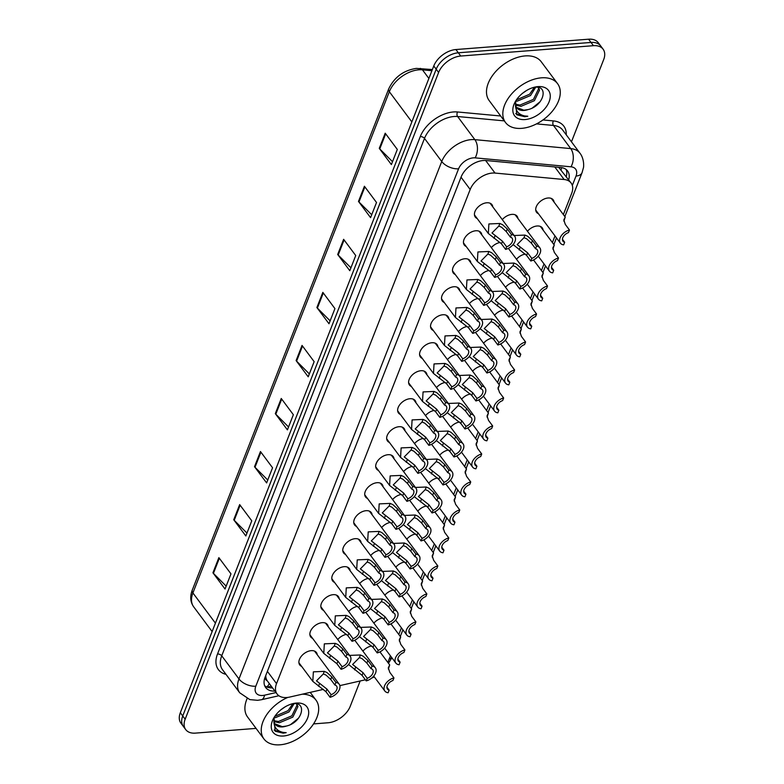 <?xml version="1.0" encoding="UTF-8"?>
<svg xmlns="http://www.w3.org/2000/svg" width="784" height="784" viewBox="0 0 784 784"><rect width="100%" height="100%" fill="white"/><g stroke="black" fill="none" stroke-linecap="round" stroke-linejoin="round"><path stroke-width="1.18" d="M527.456 231.241A10.388 6.507 -36.7 0 1 537.089 225.988A10.388 6.507 -36.7 0 1 542.244 227.86A10.388 6.507 -36.7 0 1 543.077 230.065M538.432 213.718A10.388 6.507 -36.7 0 1 536.56 212.288A10.388 6.507 -36.7 0 1 538.118 203.624A10.388 6.507 -36.7 0 1 548.055 197.999A10.388 6.507 -36.7 0 1 553.22 199.871A10.388 6.507 -36.7 0 1 554.053 202.076M502.299 219.628A10.388 6.507 -36.7 0 1 511.932 214.375A10.388 6.507 -36.7 0 1 517.097 216.257A10.388 6.507 -36.7 0 1 517.93 218.462M466.186 246.49A10.388 6.507 -36.7 0 1 464.304 245.059A10.388 6.507 -36.7 0 1 465.863 236.386A10.388 6.507 -36.7 0 1 475.81 230.761A10.388 6.507 -36.7 0 1 480.964 232.642A10.388 6.507 -36.7 0 1 481.797 234.847M455.21 274.478A10.388 6.507 -36.7 0 1 453.338 273.048A10.388 6.507 -36.7 0 1 454.896 264.384A10.388 6.507 -36.7 0 1 464.834 258.759A10.388 6.507 -36.7 0 1 469.998 260.631A10.388 6.507 -36.7 0 1 470.831 262.836M444.244 302.477A10.388 6.507 -36.7 0 1 442.372 301.046A10.388 6.507 -36.7 0 1 443.93 292.373A10.388 6.507 -36.7 0 1 453.867 286.748A10.388 6.507 -36.7 0 1 459.032 288.62A10.388 6.507 -36.7 0 1 459.865 290.825M433.278 330.466A10.388 6.507 -36.7 0 1 431.396 329.035A10.388 6.507 -36.7 0 1 432.954 320.372A10.388 6.507 -36.7 0 1 442.901 314.747A10.388 6.507 -36.7 0 1 448.056 316.618A10.388 6.507 -36.7 0 1 448.889 318.823M422.302 358.455A10.388 6.507 -36.7 0 1 420.43 357.034A10.388 6.507 -36.7 0 1 421.988 348.361A10.388 6.507 -36.7 0 1 431.925 342.735A10.388 6.507 -36.7 0 1 437.09 344.607A10.388 6.507 -36.7 0 1 437.923 346.812M411.335 386.453A10.388 6.507 -36.7 0 1 409.454 385.022A10.388 6.507 -36.7 0 1 411.012 376.349A10.388 6.507 -36.7 0 1 420.959 370.724A10.388 6.507 -36.7 0 1 426.114 372.606A10.388 6.507 -36.7 0 1 426.947 374.811M400.359 414.442A10.388 6.507 -36.7 0 1 398.488 413.011A10.388 6.507 -36.7 0 1 400.046 404.348A10.388 6.507 -36.7 0 1 409.983 398.723A10.388 6.507 -36.7 0 1 415.148 400.595A10.388 6.507 -36.7 0 1 415.981 402.8M389.393 442.441A10.388 6.507 -36.7 0 1 387.521 441.01A10.388 6.507 -36.7 0 1 389.08 432.337A10.388 6.507 -36.7 0 1 399.017 426.712A10.388 6.507 -36.7 0 1 404.181 428.583A10.388 6.507 -36.7 0 1 405.014 430.788M378.417 470.429A10.388 6.507 -36.7 0 1 376.545 468.999A10.388 6.507 -36.7 0 1 378.104 460.335A10.388 6.507 -36.7 0 1 388.041 454.71A10.388 6.507 -36.7 0 1 393.205 456.582A10.388 6.507 -36.7 0 1 394.038 458.787M367.451 498.418A10.388 6.507 -36.7 0 1 365.579 496.997A10.388 6.507 -36.7 0 1 367.137 488.324A10.388 6.507 -36.7 0 1 377.075 482.699A10.388 6.507 -36.7 0 1 382.239 484.571A10.388 6.507 -36.7 0 1 383.072 486.776M356.485 526.417A10.388 6.507 -36.7 0 1 354.603 524.986A10.388 6.507 -36.7 0 1 356.161 516.313A10.388 6.507 -36.7 0 1 366.108 510.688A10.388 6.507 -36.7 0 1 371.263 512.569A10.388 6.507 -36.7 0 1 372.096 514.774M345.509 554.406A10.388 6.507 -36.7 0 1 343.637 552.975A10.388 6.507 -36.7 0 1 345.195 544.312A10.388 6.507 -36.7 0 1 355.132 538.686A10.388 6.507 -36.7 0 1 360.297 540.558A10.388 6.507 -36.7 0 1 361.13 542.763M334.543 582.404A10.388 6.507 -36.7 0 1 332.671 580.973A10.388 6.507 -36.7 0 1 334.219 572.3A10.388 6.507 -36.7 0 1 344.166 566.675A10.388 6.507 -36.7 0 1 349.321 568.547A10.388 6.507 -36.7 0 1 350.164 570.752M323.567 610.393A10.388 6.507 -36.7 0 1 321.695 608.962A10.388 6.507 -36.7 0 1 323.253 600.299A10.388 6.507 -36.7 0 1 333.19 594.674A10.388 6.507 -36.7 0 1 338.355 596.546A10.388 6.507 -36.7 0 1 339.188 598.751M312.6 638.382A10.388 6.507 -36.7 0 1 310.729 636.961A10.388 6.507 -36.7 0 1 312.287 628.288A10.388 6.507 -36.7 0 1 322.224 622.663A10.388 6.507 -36.7 0 1 327.389 624.534A10.388 6.507 -36.7 0 1 328.222 626.739M301.634 666.38A10.388 6.507 -36.7 0 1 299.753 664.95A10.388 6.507 -36.7 0 1 301.311 656.277A10.388 6.507 -36.7 0 1 311.258 650.651A10.388 6.507 -36.7 0 1 316.413 652.533A10.388 6.507 -36.7 0 1 317.246 654.738M477.152 218.491A10.388 6.507 -36.7 0 1 475.28 217.07A10.388 6.507 -36.7 0 1 476.839 208.397A10.388 6.507 -36.7 0 1 486.776 202.772A10.388 6.507 -36.7 0 1 491.94 204.644A10.388 6.507 -36.7 0 1 492.773 206.849M563.363 214.571L571.663 193.403A19.482 12.211 143.3 0 0 571.095 183.015A19.482 12.211 143.3 0 0 564.137 179.516L495.027 173.068A19.482 12.211 143.3 0 0 492.303 173.058A19.482 12.211 143.3 0 0 470.184 189.473L276.527 683.628A19.482 12.211 143.3 0 0 277.085 694.007A19.482 12.211 143.3 0 0 289.668 697.074L323.518 689.342M267.158 680.669A19.482 12.211 -36.7 0 1 265.796 676.004L265.688 676.269A6.497 4.067 143.3 0 0 267.158 680.669L277.085 694.007M571.095 183.015L558.659 167.296M265.796 675.406L265.796 676.004M387.845 662.451L390.442 655.826M398.811 634.462L401.408 627.827M409.787 606.463L412.384 599.838M420.753 578.474L423.35 571.85M431.719 550.486L434.326 543.851M442.695 522.487L445.292 515.862M453.662 494.498L456.259 487.864M464.638 466.5L467.235 459.875M475.604 438.511L478.201 431.886M486.57 410.522L489.177 403.887M497.546 382.523L500.143 375.899M508.512 354.535L511.109 347.9M519.488 326.536L522.085 319.911M530.454 298.547L533.051 291.913M541.43 270.558L544.027 263.924M552.397 242.56L554.994 235.935M371.655 678.091A19.482 12.211 143.3 0 0 374.321 676.906M339.864 685.618L365.383 679.787M516.489 259.23A10.388 6.507 -36.7 0 1 525.378 254.065M505.513 287.228A10.388 6.507 -36.7 0 1 514.412 282.054M494.547 315.217A10.388 6.507 -36.7 0 1 503.436 310.052M483.571 343.206A10.388 6.507 -36.7 0 1 492.47 338.041M472.605 371.204A10.388 6.507 -36.7 0 1 481.503 366.04M461.639 399.193A10.388 6.507 -36.7 0 1 470.527 394.029M450.663 427.192A10.388 6.507 -36.7 0 1 459.561 422.017M439.697 455.181A10.388 6.507 -36.7 0 1 448.585 450.016M428.721 483.169A10.388 6.507 -36.7 0 1 437.619 478.005M417.754 511.168A10.388 6.507 -36.7 0 1 426.643 506.003M406.778 539.157A10.388 6.507 -36.7 0 1 415.677 533.992M395.812 567.155A10.388 6.507 -36.7 0 1 404.711 561.981M384.846 595.144A10.388 6.507 -36.7 0 1 393.735 589.98M373.87 623.143A10.388 6.507 -36.7 0 1 382.768 617.968M362.904 651.132A10.388 6.507 -36.7 0 1 371.792 645.967M491.333 247.626A10.388 6.507 -36.7 0 1 500.231 242.462M480.357 275.615A10.388 6.507 -36.7 0 1 489.255 270.451M469.391 303.614A10.388 6.507 -36.7 0 1 478.289 298.439M458.424 331.603A10.388 6.507 -36.7 0 1 467.313 326.438M447.448 359.591A10.388 6.507 -36.7 0 1 456.347 354.427M436.482 387.59A10.388 6.507 -36.7 0 1 445.371 382.425M425.506 415.579A10.388 6.507 -36.7 0 1 434.405 410.414M414.54 443.577A10.388 6.507 -36.7 0 1 423.438 438.403M403.574 471.566A10.388 6.507 -36.7 0 1 412.462 466.402M392.598 499.555A10.388 6.507 -36.7 0 1 401.496 494.39M381.632 527.554A10.388 6.507 -36.7 0 1 390.52 522.389M370.656 555.542A10.388 6.507 -36.7 0 1 379.554 550.378M359.689 583.541A10.388 6.507 -36.7 0 1 368.588 578.367M348.723 611.53A10.388 6.507 -36.7 0 1 357.612 606.365M337.747 639.519A10.388 6.507 -36.7 0 1 346.646 634.354M256.064 728.385L195.402 733.118A19.482 12.211 -36.7 0 1 185.72 729.6L183.299 726.356A19.482 12.211 -36.7 0 1 182.741 715.968L436.198 69.208A19.482 12.211 -36.7 0 1 458.326 52.793L591.018 42.444A19.482 12.211 -36.7 0 1 600.701 45.962A19.482 12.211 -36.7 0 0 591.018 42.444L458.326 52.793A19.482 12.211 -36.7 0 0 436.198 69.208L182.741 715.968A19.482 12.211 -36.7 0 0 183.299 726.356L180.879 723.113A19.482 12.211 -36.7 0 1 180.32 712.725L433.777 65.964A19.482 12.211 -36.7 0 1 455.906 49.539L588.598 39.2A19.482 12.211 -36.7 0 1 598.28 42.718L603.121 49.206A19.482 12.211 -36.7 0 1 603.68 59.584L571.458 141.816M226.174 586.128L213.424 573.359A5.194 2.852 -158.6 0 1 212.934 572.8L225.037 589.029L230.976 573.868L218.873 557.64L212.934 572.8M246.96 533.081L234.21 520.302A5.194 2.852 -158.6 0 1 233.73 519.743L245.833 535.972L251.772 520.821L239.669 504.592L233.73 519.743M267.756 480.024L255.006 467.254A5.194 2.852 -158.6 0 1 254.516 466.696L266.619 482.924L272.558 467.764L260.464 451.535L254.516 466.696M288.551 426.966L275.801 414.197A5.194 2.852 -158.6 0 1 275.311 413.638L287.414 429.867L293.353 414.707L281.25 398.478L275.311 413.638M392.51 161.69L379.76 148.921A5.194 2.852 -158.6 0 1 379.27 148.362L391.373 164.591L397.312 149.43L385.209 133.202L379.27 148.362M371.714 214.747L358.964 201.978A5.194 2.852 -158.6 0 1 358.484 201.419L370.577 217.648L376.516 202.488L364.423 186.259L358.484 201.419M350.928 267.805L338.178 255.035A5.194 2.852 -158.6 0 1 337.688 254.477L349.791 270.705L355.73 255.545L343.627 239.316L337.688 254.477M330.133 320.862L317.383 308.083A5.194 2.852 -158.6 0 1 316.893 307.524L328.996 323.753L334.935 308.602L322.841 292.373L316.893 307.524M309.337 373.909L296.587 361.14A5.194 2.852 -158.6 0 1 296.107 360.581L308.2 376.81L314.149 361.649L302.046 345.421L296.107 360.581M568.704 179.81A19.482 12.211 143.3 0 0 567.606 170.99A19.482 12.211 143.3 0 0 560.658 167.492L485.992 160.524A19.482 12.211 143.3 0 0 483.267 160.514A19.482 12.211 143.3 0 0 461.149 176.929L265.11 677.16A19.482 12.211 143.3 0 0 265.668 687.539A19.482 12.211 143.3 0 0 274.91 691.086M185.72 729.6A19.482 12.211 -36.7 0 1 185.161 719.222L438.619 72.451A19.482 12.211 -36.7 0 1 460.747 56.036L593.439 45.688A19.482 12.211 -36.7 0 1 603.121 49.206M360.16 680.982L350.223 706.355A19.482 12.211 -36.7 0 1 328.094 722.77L313.541 723.906M272.489 687.842A19.482 12.211 -36.7 0 1 264.678 685.755M566.185 169.53A19.482 12.211 -36.7 0 1 566.283 176.557M510.413 237.15L506.258 231.584L501.544 227.203L498.83 226.076L491.999 232.975L502.485 241.227L506.631 246.793A6.497 4.067 143.3 0 0 512.109 238.218A6.497 4.067 143.3 0 0 510.413 237.15L511.433 234.543L507.277 228.977L502.534 224.675L499.849 223.469L488.883 223.959L488.334 233.485L474.447 214.865M511.433 234.543A9.741 6.105 143.3 0 1 514.716 236.278A9.741 6.105 143.3 0 1 513.804 243.657A9.741 6.105 143.3 0 1 505.611 249.4L501.456 243.834L488.334 233.485M505.611 249.4L506.631 246.793M531.415 243.197L526.701 238.816L523.986 237.679L517.156 244.588L527.632 252.83L531.787 258.397A6.497 4.067 143.3 0 0 537.265 249.822A6.497 4.067 143.3 0 0 535.56 248.763L531.415 243.197L532.434 240.59L536.579 246.156L535.56 248.763M514.137 235.514L525.006 235.082L527.691 236.288L532.434 240.59M531.787 258.397L530.768 261.003L526.613 255.437L513.118 244.569M530.768 261.003A9.741 6.105 143.3 0 0 538.961 255.27A9.741 6.105 143.3 0 0 539.862 247.881A9.741 6.105 143.3 0 0 536.579 246.156M569.468 230.016L568.449 232.623A6.497 4.067 143.3 0 0 562.971 241.198A6.497 4.067 143.3 0 0 564.676 242.266L563.647 244.873A9.741 6.105 143.3 0 1 560.374 243.138A9.741 6.105 143.3 0 1 561.275 235.759A9.741 6.105 143.3 0 1 569.468 230.016L565.323 224.459L563.814 219.902L565.225 217.07L563.882 221.196M564.676 242.266L562.442 239.267M499.437 265.139L495.292 259.582L490.578 255.202L487.864 254.065L481.033 260.964L491.509 269.216L495.664 274.782A6.497 4.067 143.3 0 0 501.143 266.207A6.497 4.067 143.3 0 0 499.437 265.139L500.457 262.532L496.311 256.976L491.568 252.673L488.883 251.468L477.917 251.958L477.358 261.484L463.471 242.854M500.457 262.532A9.741 6.105 143.3 0 1 503.74 264.267A9.741 6.105 143.3 0 1 502.838 271.656A9.741 6.105 143.3 0 1 494.635 277.389L490.49 271.823L477.358 261.484M494.635 277.389L495.664 274.782M488.471 293.138L484.316 287.571L479.602 283.191L476.888 282.054L470.057 288.963L480.543 297.214L484.688 302.771A6.497 4.067 143.3 0 0 490.167 294.196A6.497 4.067 143.3 0 0 488.471 293.138L489.49 290.531L485.345 284.964L480.592 280.662L477.907 279.457L466.941 279.947L466.392 289.472L452.505 270.843M489.49 290.531A9.741 6.105 143.3 0 1 492.773 292.256A9.741 6.105 143.3 0 1 491.862 299.645A9.741 6.105 143.3 0 1 483.669 305.378L479.524 299.821L466.392 289.472M483.669 305.378L484.688 302.771M477.495 321.126L473.35 315.56L468.636 311.179L465.921 310.052L459.091 316.952L469.567 325.203L473.722 330.77A6.497 4.067 143.3 0 0 479.2 322.195A6.497 4.067 143.3 0 0 477.495 321.126L478.524 318.52L474.369 312.953L469.626 308.661L466.941 307.455L455.974 307.945L455.426 317.461L441.539 298.841M478.524 318.52A9.741 6.105 143.3 0 1 481.797 320.254A9.741 6.105 143.3 0 1 480.896 327.643A9.741 6.105 143.3 0 1 472.703 333.376L468.548 327.81L455.426 317.461M472.703 333.376L473.722 330.77M466.529 349.125L462.384 343.559L457.67 339.178L454.945 338.041L448.125 344.95L458.601 353.192L462.746 358.758A6.497 4.067 143.3 0 0 468.224 350.183A6.497 4.067 143.3 0 0 466.529 349.125L467.548 346.518L463.403 340.952L458.66 336.65L455.965 335.444L445.008 335.934L444.45 345.46L430.563 326.83M467.548 346.518A9.741 6.105 143.3 0 1 470.831 348.243A9.741 6.105 143.3 0 1 469.92 355.632A9.741 6.105 143.3 0 1 461.727 361.365L457.582 355.799L444.45 345.46M461.727 361.365L462.746 358.758M520.439 271.186L515.725 266.805L513.01 265.668L506.19 272.577L516.666 280.829L520.811 286.395A6.497 4.067 143.3 0 0 526.289 277.82A6.497 4.067 143.3 0 0 524.594 276.752L520.439 271.186L521.468 268.579L525.613 274.145L524.594 276.752M503.171 263.502L514.03 263.071L516.715 264.277L521.468 268.579M520.811 286.395L519.792 289.002L515.647 283.436L502.142 272.558M519.792 289.002A9.741 6.105 143.3 0 0 527.985 283.259A9.741 6.105 143.3 0 0 528.896 275.88A9.741 6.105 143.3 0 0 525.613 274.145M509.473 299.174L504.759 294.794L502.044 293.667L495.214 300.566L505.7 308.818L509.845 314.384A6.497 4.067 143.3 0 0 515.323 305.809A6.497 4.067 143.3 0 0 513.618 304.741L509.473 299.174L510.492 296.577L514.647 302.134L513.618 304.741M492.205 291.491L503.063 291.07L505.749 292.275L510.492 296.577M509.845 314.384L508.826 316.991L504.671 311.424L491.548 301.085M508.826 316.991A9.741 6.105 143.3 0 0 517.019 311.258A9.741 6.105 143.3 0 0 517.92 303.869A9.741 6.105 143.3 0 0 514.647 302.134M498.506 327.173L493.793 322.792L491.078 321.656L484.247 328.565L494.724 336.816L498.879 342.373A6.497 4.067 143.3 0 0 504.347 333.798A6.497 4.067 143.3 0 0 502.652 332.739L498.506 327.173L499.526 324.566L503.671 330.133L502.652 332.739M481.229 319.49L492.087 319.059L494.782 320.264L499.526 324.566M498.879 342.373L497.85 344.98L493.704 339.423L480.572 329.074M497.85 344.98A9.741 6.105 143.3 0 0 506.052 339.247A9.741 6.105 143.3 0 0 506.954 331.857A9.741 6.105 143.3 0 0 503.671 330.133M521.644 128.351A32.467 20.345 -36.7 0 1 505.513 122.5A32.467 20.345 -36.7 0 1 510.384 95.403A32.467 20.345 -36.7 0 1 541.45 77.822A32.467 20.345 -36.7 0 1 557.581 83.682A32.467 20.345 -36.7 0 1 552.71 110.769A32.467 20.345 -36.7 0 1 521.644 128.351M505.513 122.5L489.177 100.587A32.467 20.345 -36.7 0 1 494.047 73.5A32.467 20.345 -36.7 0 1 525.113 55.919A32.467 20.345 -36.7 0 1 541.244 61.769L557.581 83.682M515.539 104.262L520.017 105.046L533.453 99.372L538.569 88.808L538.216 87.475M515.637 105.134L520.978 106.34L534.414 100.656L539.529 90.101L538.657 88.063M516.401 99.891L529.612 94.217L534.423 87.279M515.774 101.136L517.136 101.185L530.572 95.511L535.707 87.21M522.262 93.512L526.623 90.454M516.45 107.369L523.859 110.201L528.073 109.584C544.037 105.899 548.927 85.27 534.815 87.249L533.865 87.347M528.073 109.584A14.68 9.202 -36.7 0 1 524.045 110.456A14.68 9.202 -36.7 0 1 516.754 107.81A14.68 9.202 -36.7 0 1 515.549 103.312L515.872 100.705M538 86.612A21.178 13.269 -36.7 0 1 549.133 101.714A21.178 13.269 -36.7 0 1 525.094 119.56A21.178 13.269 -36.7 0 1 515.078 102.067A21.178 13.269 -36.7 0 1 535.266 87.014A21.178 13.269 -36.7 0 1 538 86.612M515.578 101.185L516.744 114.768L524.761 116.718L527.789 116.238L524.672 115.954C518.067 114.454 515.029 110.24 515.549 103.312M532.287 108.025L540.088 101.744M515.686 113.621L524.653 116.571L527.789 116.238M302.32 694.183A32.467 20.345 -36.7 0 1 315.991 700.132A32.467 20.345 -36.7 0 1 311.13 727.219A32.467 20.345 -36.7 0 1 280.064 744.8A32.467 20.345 -36.7 0 1 263.934 738.94A32.467 20.345 -36.7 0 1 287.797 697.417M263.934 738.94L247.597 717.037A32.467 20.345 -36.7 0 1 247.107 698.632M273.959 720.712L278.428 721.496L291.873 715.821L296.989 705.257L296.538 703.914M274.057 721.584L279.388 722.779L292.834 717.105L297.949 706.541L296.519 703.895M274.821 716.341L288.032 710.667L292.834 703.728M274.194 717.585L275.547 717.634L288.992 711.95L294.118 703.66M280.682 709.961L285.043 706.903M274.87 723.808L282.269 726.65L286.493 726.033C302.448 722.348 307.348 701.719 293.236 703.699L292.285 703.797M286.493 726.033A14.68 9.202 -36.7 0 1 282.465 726.905A14.68 9.202 -36.7 0 1 275.174 724.249A14.68 9.202 -36.7 0 1 273.969 719.761L274.292 717.144M296.421 703.062A21.178 13.269 -36.7 0 1 307.553 718.164A21.178 13.269 -36.7 0 1 283.504 736.009A21.178 13.269 -36.7 0 1 273.498 718.507A21.178 13.269 -36.7 0 1 293.677 703.454A21.178 13.269 -36.7 0 1 296.421 703.062M273.998 717.634L275.164 731.217L283.181 733.167L286.209 732.677L283.093 732.393C276.487 730.904 273.44 726.69 273.969 719.761M290.707 724.475L298.508 718.183M274.106 730.071L283.073 733.02L286.209 732.677M455.563 377.114L451.408 371.547L446.694 367.167L443.979 366.04L437.149 372.939L447.635 381.191L451.78 386.757A6.497 4.067 143.3 0 0 457.258 378.182A6.497 4.067 143.3 0 0 455.563 377.114L456.582 374.507L452.427 368.941L447.684 364.638L444.998 363.433L434.032 363.923L433.483 373.449L419.597 354.829M456.582 374.507A9.741 6.105 143.3 0 1 459.855 376.242A9.741 6.105 143.3 0 1 458.954 383.621A9.741 6.105 143.3 0 1 450.761 389.364L446.606 383.797L433.483 373.449M450.761 389.364L451.78 386.757M444.587 405.103L440.441 399.546L435.728 395.165L433.013 394.029L426.182 400.928L436.659 409.179L440.814 414.746A6.497 4.067 143.3 0 0 446.282 406.171A6.497 4.067 143.3 0 0 444.587 405.103L445.606 402.496L441.461 396.939L436.717 392.637L434.032 391.432L423.066 391.922L422.507 401.447L408.621 382.817M445.606 402.496A9.741 6.105 143.3 0 1 448.889 404.23A9.741 6.105 143.3 0 1 447.987 411.62A9.741 6.105 143.3 0 1 439.785 417.353L435.639 411.786L422.507 401.447M439.785 417.353L440.814 414.746M433.621 433.101L429.465 427.535L424.752 423.154L422.037 422.017L415.206 428.926L425.692 437.178L429.838 442.744A6.497 4.067 143.3 0 0 435.316 434.16A6.497 4.067 143.3 0 0 433.621 433.101L434.64 430.494L430.494 424.928L425.741 420.626L423.056 419.42L412.09 419.91L411.541 429.436L397.655 410.816M434.64 430.494A9.741 6.105 143.3 0 1 437.923 432.219A9.741 6.105 143.3 0 1 437.011 439.608A9.741 6.105 143.3 0 1 428.819 445.341L424.673 439.785L411.541 429.436M428.819 445.341L429.838 442.744M487.53 355.162L482.817 350.781L480.102 349.654L473.271 356.553L483.757 364.805L487.903 370.371A6.497 4.067 143.3 0 0 493.381 361.796A6.497 4.067 143.3 0 0 491.686 360.728L487.53 355.162L488.55 352.555L492.705 358.121L491.686 360.728M470.263 347.479L481.121 347.057L483.806 348.253L488.55 352.555M487.903 370.371L486.884 372.978L482.738 367.412L469.234 356.544M486.884 372.978A9.741 6.105 143.3 0 0 495.076 367.245A9.741 6.105 143.3 0 0 495.988 359.856A9.741 6.105 143.3 0 0 492.705 358.121M476.564 383.16L471.85 378.78L469.136 377.643L462.305 384.552L472.781 392.794L476.937 398.36A6.497 4.067 143.3 0 0 482.415 389.785A6.497 4.067 143.3 0 0 480.71 388.727L476.564 383.16L477.583 380.554L481.729 386.12L480.71 388.727M459.287 375.477L470.155 375.046L472.84 376.251L477.583 380.554M476.937 398.36L475.908 400.967L471.762 395.401L458.64 385.062M475.908 400.967A9.741 6.105 143.3 0 0 484.11 395.234A9.741 6.105 143.3 0 0 485.012 387.845A9.741 6.105 143.3 0 0 481.729 386.12M465.588 411.149L460.874 406.769L458.16 405.642L451.329 412.541L461.815 420.792L465.961 426.359A6.497 4.067 143.3 0 0 471.439 417.784A6.497 4.067 143.3 0 0 469.743 416.716L465.588 411.149L466.617 408.542L470.763 414.109L469.743 416.716M448.321 403.466L459.179 403.035L461.864 404.24L466.617 408.542M465.961 426.359L464.941 428.966L460.796 423.399L447.664 413.05M464.941 428.966A9.741 6.105 143.3 0 0 473.134 423.223A9.741 6.105 143.3 0 0 474.046 415.843A9.741 6.105 143.3 0 0 470.763 414.109M422.645 461.09L418.499 455.524L413.785 451.143L411.071 450.016L404.24 456.915L414.716 465.167L418.872 470.733A6.497 4.067 143.3 0 0 424.35 462.158A6.497 4.067 143.3 0 0 422.645 461.09L423.664 458.483L419.518 452.917L414.775 448.624L412.09 447.419L401.124 447.909L400.575 457.425L386.688 438.805M423.664 458.483A9.741 6.105 143.3 0 1 426.947 460.218A9.741 6.105 143.3 0 1 426.045 467.607A9.741 6.105 143.3 0 1 417.852 473.34L413.697 467.774L400.575 457.425M417.852 473.34L418.872 470.733M411.678 489.089L407.523 483.522L402.809 479.142L400.095 478.005L393.274 484.914L403.75 493.156L407.896 498.722A6.497 4.067 143.3 0 0 413.374 490.147A6.497 4.067 143.3 0 0 411.678 489.089L412.698 486.482L408.552 480.915L403.799 476.613L401.114 475.408L390.158 475.898L389.599 485.423L375.712 466.794M412.698 486.482A9.741 6.105 143.3 0 1 415.981 488.207A9.741 6.105 143.3 0 1 415.069 495.596A9.741 6.105 143.3 0 1 406.876 501.329L402.731 495.762L389.599 485.423M406.876 501.329L407.896 498.722M400.702 517.077L396.557 511.511L391.843 507.13L389.129 506.003L382.298 512.903L392.784 521.154L396.929 526.721A6.497 4.067 143.3 0 0 402.408 518.146A6.497 4.067 143.3 0 0 400.702 517.077L401.731 514.471L397.576 508.904L392.833 504.602L390.148 503.397L379.182 503.887L378.633 513.412L364.746 494.792M401.731 514.471A9.741 6.105 143.3 0 1 405.005 516.205A9.741 6.105 143.3 0 1 404.103 523.585A9.741 6.105 143.3 0 1 395.91 529.327L391.755 523.761L378.633 513.412M395.91 529.327L396.929 526.721M389.736 545.066L385.591 539.51L380.877 535.129L378.162 533.992L371.332 540.901L381.808 549.143L385.963 554.709A6.497 4.067 143.3 0 0 391.432 546.134A6.497 4.067 143.3 0 0 389.736 545.066L390.755 542.469L386.61 536.903L381.867 532.601L379.172 531.395L368.215 531.885L367.657 541.411L353.77 522.781M390.755 542.469A9.741 6.105 143.3 0 1 394.038 544.194A9.741 6.105 143.3 0 1 393.137 551.583A9.741 6.105 143.3 0 1 384.934 557.316L380.789 551.75L367.657 541.411M384.934 557.316L385.963 554.709M378.77 573.065L374.615 567.498L369.901 563.118L367.186 561.981L360.356 568.89L370.842 577.142L374.987 582.708A6.497 4.067 143.3 0 0 380.465 574.123A6.497 4.067 143.3 0 0 378.77 573.065L379.789 570.458L375.634 564.892L370.891 560.589L368.206 559.384L357.239 559.874L356.691 569.4L342.804 550.78M379.789 570.458A9.741 6.105 143.3 0 1 383.072 572.183A9.741 6.105 143.3 0 1 382.161 579.572A9.741 6.105 143.3 0 1 373.968 585.305L369.823 579.748L356.691 569.4M373.968 585.305L374.987 582.708M454.622 439.148L449.908 434.757L447.194 433.63L440.363 440.53L450.849 448.781L454.994 454.348A6.497 4.067 143.3 0 0 460.473 445.773A6.497 4.067 143.3 0 0 458.767 444.704L454.622 439.148L455.641 436.541L459.796 442.098L458.767 444.704M437.345 431.455L448.213 431.033L450.898 432.239L455.641 436.541M454.994 454.348L453.975 456.954L449.82 451.388L436.325 440.52M453.975 456.954A9.741 6.105 143.3 0 0 462.168 451.221A9.741 6.105 143.3 0 0 463.07 443.832A9.741 6.105 143.3 0 0 459.796 442.098M443.656 467.137L438.942 462.756L436.227 461.619L429.397 468.528L439.873 476.78L444.018 482.336A6.497 4.067 143.3 0 0 449.497 473.761A6.497 4.067 143.3 0 0 447.801 472.703L443.656 467.137L444.675 464.53L448.82 470.096L447.801 472.703M426.378 459.453L437.237 459.022L439.932 460.228L444.675 464.53M444.018 482.336L442.999 484.943L438.854 479.387L425.349 468.509M442.999 484.943A9.741 6.105 143.3 0 0 451.192 479.21A9.741 6.105 143.3 0 0 452.103 471.821A9.741 6.105 143.3 0 0 448.82 470.096M432.68 495.125L427.966 490.745L425.251 489.618L418.421 496.517L428.907 504.769L433.052 510.335A6.497 4.067 143.3 0 0 438.53 501.76A6.497 4.067 143.3 0 0 436.835 500.692L432.68 495.125L433.699 492.519L437.854 498.085L436.835 500.692M415.412 487.442L426.271 487.021L428.956 488.216L433.699 492.519M433.052 510.335L432.033 512.942L427.878 507.375L414.756 497.027M432.033 512.942A9.741 6.105 143.3 0 0 440.226 507.209A9.741 6.105 143.3 0 0 441.137 499.82A9.741 6.105 143.3 0 0 437.854 498.085M421.714 523.124L417 518.743L414.285 517.607L407.455 524.516L417.931 532.757L422.086 538.324A6.497 4.067 143.3 0 0 427.554 529.749A6.497 4.067 143.3 0 0 425.859 528.69L421.714 523.124L422.733 520.517L426.878 526.084L425.859 528.69M404.436 515.441L415.304 515.01L417.99 516.215L422.733 520.517M422.086 538.324L421.057 540.931L416.912 535.364L403.78 525.025M421.057 540.931A9.741 6.105 143.3 0 0 429.26 535.198A9.741 6.105 143.3 0 0 430.161 527.808A9.741 6.105 143.3 0 0 426.878 526.084M410.738 551.113L406.024 546.732L403.309 545.605L396.479 552.504L406.965 560.756L411.11 566.322A6.497 4.067 143.3 0 0 416.588 557.747A6.497 4.067 143.3 0 0 414.893 556.679L410.738 551.113L411.767 548.506L415.912 554.072L414.893 556.679M393.47 543.43L404.328 542.998L407.014 544.204L411.767 548.506M411.11 566.322L410.091 568.929L405.945 563.363L392.441 552.485M410.091 568.929A9.741 6.105 143.3 0 0 418.284 563.186A9.741 6.105 143.3 0 0 419.195 555.807A9.741 6.105 143.3 0 0 415.912 554.072M367.794 601.054L363.649 595.487L358.935 591.107L356.22 589.98L349.39 596.879L359.866 605.13L364.021 610.697A6.497 4.067 143.3 0 0 369.499 602.122A6.497 4.067 143.3 0 0 367.794 601.054L368.813 598.447L364.668 592.88L359.925 588.588L357.239 587.383L346.273 587.873L345.724 597.388L331.828 578.768M368.813 598.447A9.741 6.105 143.3 0 1 372.096 600.181A9.741 6.105 143.3 0 1 371.195 607.571A9.741 6.105 143.3 0 1 362.992 613.304L358.847 607.737L345.724 597.388M362.992 613.304L364.021 610.697M356.828 629.052L352.673 623.486L347.959 619.105L345.244 617.968L338.414 624.877L348.9 633.129L353.045 638.686A6.497 4.067 143.3 0 0 358.523 630.111A6.497 4.067 143.3 0 0 356.828 629.052L357.847 626.445L353.702 620.879L348.949 616.577L346.263 615.371L335.307 615.861L334.748 625.387L320.862 606.757M357.847 626.445A9.741 6.105 143.3 0 1 361.13 628.17A9.741 6.105 143.3 0 1 360.219 635.559A9.741 6.105 143.3 0 1 352.026 641.292L347.88 635.726L334.748 625.387M352.026 641.292L353.045 638.686M345.852 657.041L341.706 651.475L336.993 647.094L334.278 645.967L327.447 652.866L337.933 661.118L342.079 666.684A6.497 4.067 143.3 0 0 347.557 658.109A6.497 4.067 143.3 0 0 345.852 657.041L346.881 654.434L342.726 648.868L337.982 644.566L335.297 643.36L324.331 643.85L323.782 653.376L309.896 634.756M346.881 654.434A9.741 6.105 143.3 0 1 350.154 656.169A9.741 6.105 143.3 0 1 349.252 663.548A9.741 6.105 143.3 0 1 341.06 669.291L336.904 663.725L323.782 653.376M341.06 669.291L342.079 666.684M334.886 685.03L330.74 679.473L326.026 675.093L323.312 673.956L316.481 680.865L326.957 689.107L331.103 694.673A6.497 4.067 143.3 0 0 336.581 686.098A6.497 4.067 143.3 0 0 334.886 685.03L335.905 682.433L331.759 676.866L327.016 672.564L324.321 671.359L313.365 671.849L312.806 681.374L298.92 662.745M335.905 682.433A9.741 6.105 143.3 0 1 339.188 684.158A9.741 6.105 143.3 0 1 338.276 691.547A9.741 6.105 143.3 0 1 330.084 697.28L325.938 691.713L312.806 681.374M330.084 697.28L331.103 694.673M399.771 579.111L395.058 574.721L392.343 573.594L385.512 580.493L395.989 588.745L400.144 594.311A6.497 4.067 143.3 0 0 405.622 585.736A6.497 4.067 143.3 0 0 403.917 584.668L399.771 579.111L400.791 576.505L404.946 582.061L403.917 584.668M382.494 571.418L393.362 570.997L396.047 572.202L400.791 576.505M400.144 594.311L399.125 596.918L394.969 591.352L381.847 581.013M399.125 596.918A9.741 6.105 143.3 0 0 407.317 591.185A9.741 6.105 143.3 0 0 408.219 583.796A9.741 6.105 143.3 0 0 404.946 582.061M388.805 607.1L384.091 602.72L381.367 601.583L374.546 608.492L385.022 616.743L389.168 622.3A6.497 4.067 143.3 0 0 394.646 613.725A6.497 4.067 143.3 0 0 392.951 612.667L388.805 607.1L389.824 604.493L393.97 610.06L392.951 612.667M371.528 599.417L382.386 598.986L385.081 600.191L389.824 604.493M389.168 622.3L388.149 624.907L384.003 619.35L370.871 609.001M388.149 624.907A9.741 6.105 143.3 0 0 396.341 619.174A9.741 6.105 143.3 0 0 397.253 611.785A9.741 6.105 143.3 0 0 393.97 610.06M377.829 635.089L373.115 630.708L370.401 629.581L363.57 636.481L374.056 644.732L378.202 650.299A6.497 4.067 143.3 0 0 383.68 641.724A6.497 4.067 143.3 0 0 381.984 640.655L377.829 635.089L378.848 632.482L383.004 638.049L381.984 640.655M360.562 627.406L371.42 626.984L374.105 628.18L378.848 632.482M378.202 650.299L377.182 652.905L373.027 647.339L359.905 636.99M377.182 652.905A9.741 6.105 143.3 0 0 385.375 647.172A9.741 6.105 143.3 0 0 386.277 639.783A9.741 6.105 143.3 0 0 383.004 638.049M366.863 663.088L362.149 658.707L359.435 657.57L352.604 664.479L363.08 672.721L367.235 678.287A6.497 4.067 143.3 0 0 372.704 669.712A6.497 4.067 143.3 0 0 371.008 668.654L366.863 663.088L367.882 660.481L372.028 666.047L371.008 668.654M349.586 655.404L360.454 654.973L363.139 656.179L367.882 660.481M367.235 678.287L366.206 680.894L362.061 675.328L348.557 664.46M366.206 680.894A9.741 6.105 143.3 0 0 374.409 675.161A9.741 6.105 143.3 0 0 375.311 667.772A9.741 6.105 143.3 0 0 372.028 666.047M558.502 258.014L557.483 260.621A6.497 4.067 143.3 0 0 552.005 269.196A6.497 4.067 143.3 0 0 553.7 270.255L552.681 272.861A9.741 6.105 143.3 0 1 549.398 271.137A9.741 6.105 143.3 0 1 550.309 263.747A9.741 6.105 143.3 0 1 558.502 258.014L554.357 252.448L552.847 247.891L554.259 245.059L552.906 249.185M553.7 270.255L551.466 267.266M547.536 286.003L546.507 288.61A6.497 4.067 143.3 0 0 541.029 297.185A6.497 4.067 143.3 0 0 542.734 298.253L541.715 300.86A9.741 6.105 143.3 0 1 538.432 299.125A9.741 6.105 143.3 0 1 539.333 291.736A9.741 6.105 143.3 0 1 547.536 286.003L543.381 280.437L541.871 275.89L543.292 273.048L541.94 277.183M542.734 298.253L540.499 295.254M536.56 314.002L535.541 316.609A6.497 4.067 143.3 0 0 530.062 325.184A6.497 4.067 143.3 0 0 531.758 326.242L530.739 328.849A9.741 6.105 143.3 0 1 527.456 327.124A9.741 6.105 143.3 0 1 528.367 319.735A9.741 6.105 143.3 0 1 536.56 314.002L532.414 308.435L530.905 303.878L532.316 301.046L530.964 305.172M531.758 326.242L529.523 323.253M525.594 341.991L524.565 344.597A6.497 4.067 143.3 0 0 519.096 353.172A6.497 4.067 143.3 0 0 520.792 354.241L519.772 356.847A9.741 6.105 143.3 0 1 516.489 355.113A9.741 6.105 143.3 0 1 517.401 347.724A9.741 6.105 143.3 0 1 525.594 341.991L521.438 336.424L519.929 331.877L521.35 329.035L519.998 333.171M520.792 354.241L518.557 351.242M514.618 369.979L513.598 372.586A6.497 4.067 143.3 0 0 508.12 381.161A6.497 4.067 143.3 0 0 509.825 382.229L508.796 384.836A9.741 6.105 143.3 0 1 505.523 383.111A9.741 6.105 143.3 0 1 506.425 375.722A9.741 6.105 143.3 0 1 514.618 369.979L510.472 364.423L508.963 359.866L510.374 357.034L509.032 361.159M509.825 382.229L507.591 379.231M503.651 397.978L502.632 400.585A6.497 4.067 143.3 0 0 497.154 409.16A6.497 4.067 143.3 0 0 498.849 410.228L497.83 412.825A9.741 6.105 143.3 0 1 494.547 411.1A9.741 6.105 143.3 0 1 495.459 403.711A9.741 6.105 143.3 0 1 503.651 397.978L499.496 392.412L497.997 387.855L499.408 385.022L498.056 389.148M498.849 410.228L496.615 407.229M492.675 425.967L491.656 428.574A6.497 4.067 143.3 0 0 486.178 437.149A6.497 4.067 143.3 0 0 487.883 438.217L486.864 440.824A9.741 6.105 143.3 0 1 483.581 439.089A9.741 6.105 143.3 0 1 484.483 431.7A9.741 6.105 143.3 0 1 492.675 425.967L488.53 420.4L487.021 415.853L488.432 413.011L487.089 417.147M487.883 438.217L485.649 435.218M481.709 453.965L480.69 456.572A6.497 4.067 143.3 0 0 475.212 465.147A6.497 4.067 143.3 0 0 476.907 466.206L475.888 468.812A9.741 6.105 143.3 0 1 472.605 467.088A9.741 6.105 143.3 0 1 473.516 459.698A9.741 6.105 143.3 0 1 481.709 453.965L477.564 448.399L476.055 443.842L477.466 441.01L476.113 445.136M476.907 466.206L474.673 463.217M470.743 481.954L469.714 484.561A6.497 4.067 143.3 0 0 464.246 493.136A6.497 4.067 143.3 0 0 465.941 494.204L464.922 496.811A9.741 6.105 143.3 0 1 461.639 495.076A9.741 6.105 143.3 0 1 462.54 487.687A9.741 6.105 143.3 0 1 470.743 481.954L466.588 476.388L465.079 471.841L466.5 468.999L465.147 473.134M465.941 494.204L463.707 491.205M459.767 509.953L458.748 512.55A6.497 4.067 143.3 0 0 453.27 521.125A6.497 4.067 143.3 0 0 454.975 522.193L453.946 524.8A9.741 6.105 143.3 0 1 450.673 523.075A9.741 6.105 143.3 0 1 451.574 515.686A9.741 6.105 143.3 0 1 459.767 509.953L455.622 504.386L454.112 499.829L455.524 496.997L454.181 501.123M454.975 522.193L452.74 519.194M448.801 537.942L447.782 540.548A6.497 4.067 143.3 0 0 442.303 549.123A6.497 4.067 143.3 0 0 443.999 550.192L442.98 552.789A9.741 6.105 143.3 0 1 439.697 551.064A9.741 6.105 143.3 0 1 440.608 543.675A9.741 6.105 143.3 0 1 448.801 537.942L444.646 532.375L443.136 527.818L444.557 524.986L443.205 529.112M443.999 550.192L441.764 547.193M437.825 565.93L436.806 568.537A6.497 4.067 143.3 0 0 431.327 577.112A6.497 4.067 143.3 0 0 433.033 578.18L432.004 580.787A9.741 6.105 143.3 0 1 428.73 579.053A9.741 6.105 143.3 0 1 429.632 571.673A9.741 6.105 143.3 0 1 437.825 565.93L433.679 560.364L432.17 555.817L433.581 552.985L432.239 557.11M433.033 578.18L430.798 575.182M426.859 593.929L425.839 596.536A6.497 4.067 143.3 0 0 420.361 605.111A6.497 4.067 143.3 0 0 422.057 606.169L421.037 608.776A9.741 6.105 143.3 0 1 417.754 607.051A9.741 6.105 143.3 0 1 418.666 599.662A9.741 6.105 143.3 0 1 426.859 593.929L422.713 588.363L421.204 583.806L422.615 580.973L421.263 585.099M422.057 606.169L419.822 603.18M415.892 621.918L414.863 624.525A6.497 4.067 143.3 0 0 409.395 633.1A6.497 4.067 143.3 0 0 411.09 634.168L410.071 636.775A9.741 6.105 143.3 0 1 406.788 635.04A9.741 6.105 143.3 0 1 407.69 627.651A9.741 6.105 143.3 0 1 415.892 621.918L411.737 616.351L410.228 611.804L411.649 608.962L410.297 613.098M411.09 634.168L408.856 631.169M404.916 649.916L403.897 652.513A6.497 4.067 143.3 0 0 398.419 661.098A6.497 4.067 143.3 0 0 400.114 662.157L399.095 664.763A9.741 6.105 143.3 0 1 395.812 663.039A9.741 6.105 143.3 0 1 396.724 655.649A9.741 6.105 143.3 0 1 404.916 649.916L400.771 644.35L399.262 639.793L400.673 636.961L399.321 641.087M400.114 662.157L397.88 659.158M393.95 677.905L392.931 680.512A6.497 4.067 143.3 0 0 387.453 689.087A6.497 4.067 143.3 0 0 389.148 690.155L388.129 692.752A9.741 6.105 143.3 0 1 384.846 691.027A9.741 6.105 143.3 0 1 385.757 683.638A9.741 6.105 143.3 0 1 393.95 677.905L389.795 672.339L388.286 667.782L389.707 664.95L388.354 669.075M389.148 690.155L386.914 687.156M485.649 160.495L495.027 173.068M266.727 686.96A19.482 8.751 -102.9 0 0 269.255 683.501M561.109 169.618A19.482 12.466 -84.7 0 0 561.746 167.629M461.031 177.213L470.184 189.473M554.768 166.933L564.137 179.516M267.383 671.359L276.527 683.628M431.915 70.717L422.458 69.835A25.98 16.278 143.3 0 0 418.832 69.815A25.98 16.278 143.3 0 0 389.334 91.708A6.497 3.567 -158.6 0 1 388.688 88.925C394.303 77.204 403.525 70.364 416.343 68.394L432.376 69.551M420.175 68.414A6.497 4.155 -84.7 0 1 422.458 69.835L428.887 78.449M411.855 121.912L389.334 91.708L192.903 592.949A25.98 16.278 143.3 0 0 193.658 606.796C190.326 602.043 189.855 596.497 192.247 590.166A6.497 3.567 21.4 0 0 192.903 592.949L215.424 623.153M180.32 712.725L185.161 719.222M433.777 65.964L438.619 72.451M455.906 49.539L460.747 56.036M588.598 39.2L593.439 45.688M296.587 361.14L302.506 346.048M317.383 308.083L323.302 292.991M338.178 255.035L344.088 239.933M358.964 201.978L364.883 186.876M379.76 148.921L385.679 133.829M275.801 414.197L281.711 399.095M255.006 467.254L260.925 452.152M234.21 520.302L240.129 505.21M213.424 573.359L219.334 558.267M572.32 185.465L576.015 176.057A12.985 8.134 143.3 0 0 570.997 166.806L475.143 157.858A12.985 8.134 143.3 0 0 473.33 157.858A12.985 8.134 143.3 0 0 458.581 168.805L255.809 686.216A12.985 8.134 143.3 0 0 262.64 695.477A12.985 8.134 143.3 0 0 264.571 695.183L276.017 692.566M255.809 686.216A12.985 7.134 21.4 0 1 238.973 678.944L441.745 161.524A25.98 16.278 -36.7 0 1 471.233 139.63A25.98 16.278 -36.7 0 1 474.859 139.65L457.621 116.522A25.98 16.278 143.3 0 0 453.995 116.512A25.98 16.278 143.3 0 0 424.497 138.405L221.725 655.816A25.98 16.278 143.3 0 0 222.48 669.654L239.718 692.782A25.98 16.278 -36.7 0 1 238.973 678.944L221.725 655.816A3.244 1.784 -158.6 0 0 217.521 653.993L420.283 136.583A3.244 1.784 -158.6 0 1 424.497 138.405L441.745 161.524A12.985 7.134 21.4 0 0 458.581 168.805M239.718 692.782L249.841 699.612L257.593 700.308L261.405 699.73A12.985 5.831 -102.9 0 0 264.571 695.183M420.283 136.583A29.224 18.306 -36.7 0 1 453.475 111.955A29.224 18.306 -36.7 0 1 457.552 111.975L500.662 115.993M542.969 119.942L553.406 120.912A29.224 18.306 -36.7 0 1 566.254 134.828M225.978 674.358A29.224 18.306 -36.7 0 1 217.521 653.993M475.143 157.858A12.985 8.31 -84.7 0 0 474.859 139.65L570.723 148.588L553.475 125.46L536.521 123.882M570.997 166.806A12.985 8.31 -84.7 0 0 570.723 148.588A25.98 16.278 -36.7 0 1 579.993 153.262L562.755 130.134A25.98 16.278 143.3 0 0 553.475 125.46A3.244 2.078 95.3 0 1 553.406 120.912M504.308 120.883L457.621 116.522A3.244 2.078 95.3 0 1 457.552 111.975M389.158 659.099A12.985 7.134 21.4 0 0 391.726 657.541M576.015 176.057A12.985 7.134 21.4 0 0 582.051 172.686L583.355 168.021C583.776 167.433 584.462 158.946 579.993 153.262M494.018 238.356L495.037 235.759M498.83 226.076L499.849 223.469M506.258 231.584L507.277 228.977M501.456 243.834L502.485 241.227M527.632 252.83L526.613 255.437M520.194 247.362L519.175 249.959M525.006 235.082L523.986 237.679M483.052 266.344L484.061 263.747M487.864 254.065L488.883 251.468M495.292 259.582L496.311 256.976M490.49 271.823L491.509 269.216M472.076 294.343L473.095 291.746M476.888 282.054L477.907 279.457M484.316 287.571L485.345 284.964M479.524 299.821L480.543 297.214M461.11 322.332L462.129 319.735M465.921 310.052L466.941 307.455M473.35 315.56L474.369 312.953M468.548 327.81L469.567 325.203M450.134 350.321L451.153 347.724M454.945 338.041L455.965 335.444M462.384 343.559L463.403 340.952M457.582 355.799L458.601 353.192M516.666 280.829L515.647 283.436M509.218 275.36L508.199 277.957M514.03 263.071L513.01 265.668M505.7 308.818L504.671 311.424M498.252 303.349L497.232 305.946M503.063 291.07L502.044 293.667M494.724 336.816L493.704 339.423M487.276 331.338L486.256 333.945M492.087 319.059L491.078 321.656M439.167 378.319L440.187 375.722M443.979 366.04L444.998 363.433M451.408 371.547L452.427 368.941M446.606 383.797L447.635 381.191M428.191 406.308L429.211 403.711M433.013 394.029L434.032 391.432M440.441 399.546L441.461 396.939M435.639 411.786L436.659 409.179M417.225 434.307L418.244 431.71M422.037 422.017L423.056 419.42M429.465 427.535L430.494 424.928M424.673 439.785L425.692 437.178M483.757 364.805L482.738 367.412M476.309 359.337L475.29 361.934M481.121 347.057L480.102 349.654M472.781 392.794L471.762 395.401M465.333 387.325L464.324 389.922M470.155 375.046L469.136 377.643M461.815 420.792L460.796 423.399M454.367 415.324L453.348 417.921M459.179 403.035L458.16 405.642M406.259 462.295L407.278 459.698M411.071 450.016L412.09 447.419M418.499 455.524L419.518 452.917M413.697 467.774L414.716 465.167M395.283 490.294L396.302 487.687M400.095 478.005L401.114 475.408M407.523 483.522L408.552 480.915M402.731 495.762L403.75 493.156M384.317 518.283L385.336 515.686M389.129 506.003L390.148 503.397M396.557 511.511L397.576 508.904M391.755 523.761L392.784 521.154M373.341 546.272L374.36 543.675M378.162 533.992L379.172 531.395M385.591 539.51L386.61 536.903M380.789 551.75L381.808 549.143M362.375 574.27L363.394 571.673M367.186 561.981L368.206 559.384M374.615 567.498L375.634 564.892M369.823 579.748L370.842 577.142M450.849 448.781L449.82 451.388M443.401 443.313L442.382 445.91M448.213 431.033L447.194 433.63M439.873 476.78L438.854 479.387M432.425 471.311L431.406 473.908M437.237 459.022L436.227 461.619M428.907 504.769L427.878 507.375M421.459 499.3L420.44 501.897M426.271 487.021L425.251 489.618M417.931 532.757L416.912 535.364M410.483 527.289L409.473 529.886M415.304 515.01L414.285 517.607M406.965 560.756L405.945 563.363M399.517 555.288L398.497 557.885M404.328 542.998L403.309 545.605M351.408 602.259L352.418 599.662M356.22 589.98L357.239 587.383M363.649 595.487L364.668 592.88M358.847 607.737L359.866 605.13M340.432 630.258L341.452 627.651M345.244 617.968L346.263 615.371M352.673 623.486L353.702 620.879M347.88 635.726L348.9 633.129M329.466 658.246L330.485 655.649M334.278 645.967L335.297 643.36M341.706 651.475L342.726 648.868M336.904 663.725L337.933 661.118M318.49 686.235L319.509 683.638M323.312 673.956L324.321 671.359M330.74 679.473L331.759 676.866M325.938 691.713L326.957 689.107M395.989 588.745L394.969 591.352M388.55 583.276L387.531 585.873M393.362 570.997L392.343 573.594M385.022 616.743L384.003 619.35M377.574 611.275L376.555 613.872M382.386 598.986L381.367 601.583M374.056 644.732L373.027 647.339M366.608 639.264L365.589 641.861M371.42 626.984L370.401 629.581M363.08 672.721L362.061 675.328M355.632 667.253L354.613 669.85M360.454 654.973L359.435 657.57M267.207 687.147L271.274 686.216M192.247 590.166L388.688 88.925M193.658 606.796L212.121 631.571M388.462 663.293L391.892 657.766M400.301 636.461L402.898 629.826M411.267 608.462L413.874 601.838M422.243 580.474L424.84 573.839M433.209 552.475L435.806 545.85M444.185 524.486L446.782 517.852M455.151 496.497L457.748 489.863M466.127 468.499L468.724 461.874M477.093 440.51L479.69 433.875M488.06 412.511L490.666 405.887M499.036 384.523L501.633 377.888M510.002 356.534L512.599 349.899M520.978 328.535L523.575 321.91M531.944 300.546L534.541 293.912M542.91 272.548L545.517 265.923M553.886 244.559L556.483 237.924M564.852 216.57L582.051 172.686M261.405 699.73L278.869 695.741M514.716 236.278L490.069 203.213M513.491 245.098L513.099 244.579M539.862 247.881L515.215 214.826M560.374 243.138L535.727 210.083M565.225 217.07L551.338 198.44M503.74 264.267L479.093 231.211M492.773 292.256L468.126 259.2M481.797 320.254L457.15 287.199M470.831 348.243L446.184 315.188M502.515 273.087L502.132 272.577M528.896 275.88L508.365 248.352M517.92 303.869L497.399 276.34M506.954 331.857L486.433 304.329M297.077 704.512L296.626 703.914M315.991 700.132L310.219 692.38M459.855 376.242L435.208 343.176M448.889 404.23L424.242 371.175M437.923 432.219L413.276 399.164M469.606 357.063L469.224 356.553M495.988 359.856L475.457 332.328M485.012 387.845L464.491 360.317M474.046 415.843L453.515 388.315M426.947 460.218L402.3 427.162M415.981 488.207L391.334 455.151M405.005 516.205L380.358 483.14M394.038 544.194L369.391 511.139M383.072 572.183L358.425 539.127M436.698 441.049L436.316 440.53M463.07 443.832L442.548 416.304M425.722 469.038L425.34 468.528M452.103 471.821L431.582 444.293M441.137 499.82L420.606 472.291M430.161 527.808L409.64 500.28M392.813 553.014L392.431 552.504M419.195 555.807L398.664 528.279M372.096 600.181L347.449 567.126M361.13 628.17L336.483 595.115M350.154 656.169L325.507 623.104M339.188 684.158L314.541 651.102M408.219 583.796L387.698 556.268M397.253 611.785L376.732 584.256M386.277 639.783L365.756 612.255M348.929 664.989L348.547 664.469M375.311 667.772L354.789 640.244M549.398 271.137L538.255 256.192M554.259 245.059L540.372 226.429M538.432 299.125L527.289 284.18M543.292 273.048L533.522 259.955M527.456 327.124L516.313 312.179M532.316 301.046L522.556 287.953M516.489 355.113L505.347 340.168M521.35 329.035L511.58 315.942M505.523 383.111L494.381 368.157M510.374 357.034L500.613 343.931M494.547 411.1L483.405 396.155M499.408 385.022L489.647 371.93M483.581 439.089L472.438 424.144M488.432 413.011L478.671 399.918M472.605 467.088L461.462 452.143M477.466 441.01L467.705 427.917M461.639 495.076L450.496 480.131M466.5 468.999L456.729 455.906M450.673 523.075L439.52 508.12M455.524 496.997L445.763 483.895M439.697 551.064L428.554 536.119M444.557 524.986L434.787 511.893M428.73 579.053L417.588 564.108M433.581 552.985L423.821 539.882M417.754 607.051L406.612 592.106M422.615 580.973L412.854 567.881M406.788 635.04L395.646 620.095M411.649 608.962L401.878 595.869M395.812 663.039L384.67 648.094M400.673 636.961L390.912 623.858M384.846 691.027L373.703 676.082M389.707 664.95L379.936 651.857"/></g></svg>
